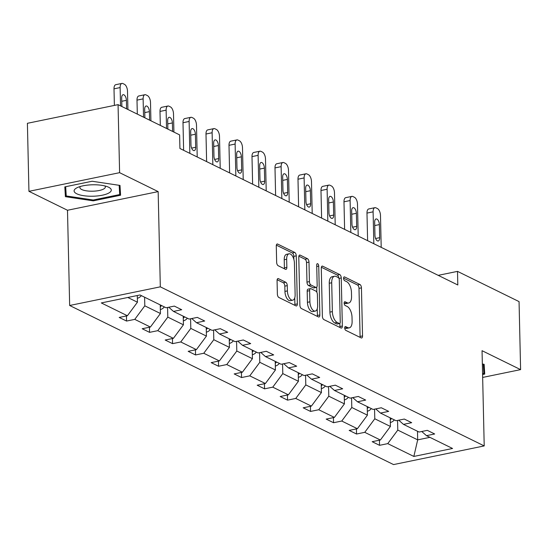 <?xml version="1.0" encoding="UTF-8"?>
<svg xmlns="http://www.w3.org/2000/svg" width="548" height="548" viewBox="0 0 548 548"><rect width="100%" height="100%" fill="white"/><g stroke="black" fill="none" stroke-linecap="round" stroke-linejoin="round"><path stroke-width="0.82" d="M344.719 327.978A1.966 0.952 78.4 0 0 345.774 330.348L361.146 337.897A2.808 1.363 78.4 0 0 361.653 337.979A2.808 1.363 78.4 0 0 362.536 335.938L361.44 287.864A2.808 1.363 78.4 0 0 359.933 284.487L344.562 276.932A1.966 0.952 78.4 0 0 344.206 276.877A1.966 0.952 78.4 0 0 343.589 278.302A1.966 0.952 78.4 0 0 344.644 280.672L346.637 281.651A8.987 4.357 78.4 0 1 351.46 292.468L351.549 296.475A8.987 4.357 78.4 0 1 348.734 303.003A8.987 4.357 78.4 0 1 347.117 302.749L345.124 301.77A1.966 0.952 78.4 0 0 344.767 301.715A1.966 0.952 78.4 0 0 344.151 303.14A1.966 0.952 78.4 0 0 345.206 305.51L347.199 306.49A8.987 4.357 78.4 0 1 352.022 317.306L352.117 321.313A8.987 4.357 78.4 0 1 349.295 327.841A8.987 4.357 78.4 0 1 347.679 327.588L345.685 326.608A1.966 0.952 78.4 0 0 345.336 326.553A1.966 0.952 78.4 0 0 344.719 327.978M278.453 278.665A2.808 1.363 78.4 0 0 277.952 278.583A2.808 1.363 78.4 0 0 277.069 280.624L277.377 294.112A2.808 1.363 78.4 0 0 278.884 297.489L295.954 305.88A2.808 1.363 78.4 0 0 296.461 305.955A2.808 1.363 78.4 0 0 297.345 303.921L296.256 255.848A2.808 1.363 78.4 0 0 294.742 252.464L277.672 244.079A2.808 1.363 78.4 0 0 277.165 243.997A2.808 1.363 78.4 0 0 276.281 246.038L276.651 262.328A2.808 1.363 78.4 0 0 278.158 265.712L285.467 269.301A2.808 1.363 78.4 0 0 285.974 269.376A2.808 1.363 78.4 0 0 286.857 267.342L286.673 259.259A7.508 3.644 78.4 0 1 289.029 253.806A7.508 3.644 78.4 0 1 294.413 263.061L295.132 294.708A7.508 3.644 78.4 0 1 292.776 300.167A7.508 3.644 78.4 0 1 287.392 290.906L287.268 285.631A2.808 1.363 78.4 0 0 285.761 282.254L278.453 278.665L277.514 278.857M158.16 191.608L119.608 172.675L118.06 104.654L27.4 123.307L28.941 191.327L67.493 210.261L69.658 305.489L160.317 286.837L158.16 191.608L67.493 210.261M482.658 377.435L520.6 369.626L482.048 350.693L484.213 445.921L160.317 286.837M520.6 369.626L519.059 301.606L457.505 271.376L438.208 275.349M118.06 104.654L179.614 134.883L179.922 148.487L457.813 284.981L457.505 271.376M322.375 316.217A2.808 1.363 78.4 0 0 323.889 319.594L340.959 327.985A2.808 1.363 78.4 0 0 341.466 328.06A2.808 1.363 78.4 0 0 342.349 326.026L341.253 277.952A2.808 1.363 78.4 0 0 339.746 274.569L322.676 266.184A2.808 1.363 78.4 0 0 322.169 266.102A2.808 1.363 78.4 0 0 321.286 268.143L322.375 316.217M318.457 316.929L301.386 308.545A2.808 1.363 78.4 0 1 299.879 305.161L298.783 257.087A2.808 1.363 78.4 0 1 299.667 255.053A2.808 1.363 78.4 0 1 300.174 255.128L307.483 258.718A2.808 1.363 78.4 0 1 308.99 262.102L309.428 281.597A2.808 1.363 78.4 0 0 310.935 284.981L315.785 287.358A2.808 1.363 78.4 0 0 316.292 287.44A2.808 1.363 78.4 0 0 317.169 285.398L316.71 265.102A1.966 0.952 78.4 0 1 317.326 263.677A1.966 0.952 78.4 0 1 318.737 266.095L319.847 314.97A2.808 1.363 78.4 0 1 318.963 317.011A2.808 1.363 78.4 0 1 318.457 316.929M119.608 172.675L28.941 191.327M140.021 294.968L166.113 307.784L174.326 306.099L181.696 309.716L173.483 311.408L189.115 319.08L197.321 317.395L204.692 321.012L196.485 322.704L212.11 330.376L220.323 328.69L227.694 332.307L219.481 333.999L235.113 341.671L243.319 339.986L250.689 343.603L242.483 345.295L258.108 352.967L266.314 351.282L273.685 354.899L265.479 356.59L281.103 364.262L289.317 362.577L296.687 366.194L288.474 367.886L304.106 375.558L312.312 373.873L319.683 377.49L311.476 379.182L327.101 386.861L335.314 385.169L342.685 388.792L334.472 390.477L350.104 398.156L358.31 396.464L365.68 400.088L357.474 401.773L373.099 409.452L381.305 407.76L388.676 411.384L380.47 413.069L396.094 420.748L404.308 419.056L411.678 422.679L403.465 424.364L419.097 432.043L427.303 430.351L434.674 433.975L426.467 435.66L452.559 448.476L413.843 456.443L387.751 443.627L379.545 445.319L372.167 441.695L380.38 440.01L364.756 432.331L356.543 434.023L349.172 430.399L357.378 428.714L341.753 421.035L333.547 422.727L326.176 419.104L334.383 417.418L318.758 409.74L310.545 411.432L303.174 407.808L311.387 406.123L295.756 398.444L287.549 400.136L280.179 396.512L288.385 394.827L272.76 387.148L264.554 388.84L257.183 385.217L265.39 383.525L249.765 375.853L241.552 377.545L234.181 373.921L242.387 372.229L226.762 364.557L218.556 366.249L211.186 362.625L219.392 360.933L203.767 353.261L195.554 354.946L188.183 351.33L196.396 349.638L180.765 341.966L172.558 343.651L165.188 340.034L173.394 338.342L157.769 330.67L149.563 332.355L142.192 328.738L150.399 327.046L134.774 319.374L126.561 321.06L119.19 317.443L127.396 315.751L101.305 302.934L140.021 294.968M69.658 305.489L393.546 464.581L484.213 445.921M160.235 304.894L160.427 313.504L144.802 305.825L144.61 297.221M144.802 305.825L134.774 319.374M160.427 313.504L150.399 327.046M168.763 307.243L173.483 311.408M183.231 316.196L183.429 324.8L167.804 317.121L167.585 307.483M167.804 317.121L157.769 330.67M183.429 324.8L173.394 338.342M191.766 318.539L196.485 322.704M206.233 327.492L206.425 336.095L190.8 328.416L190.581 318.778M190.8 328.416L180.765 341.966M206.425 336.095L196.396 349.638M214.761 329.834L219.481 333.999M229.228 338.787L229.427 347.391L213.795 339.712L213.576 330.074M213.795 339.712L203.767 353.261M229.427 347.391L219.392 360.933M237.757 341.13L242.483 345.295M252.224 350.083L252.423 358.687L236.798 351.015L236.578 341.37M236.798 351.015L226.762 364.557M252.423 358.687L242.387 372.229M260.759 352.426L265.479 356.59M275.226 361.379L275.418 369.982L259.793 362.31L259.574 352.665M259.793 362.31L249.765 375.853M275.418 369.982L265.39 383.525M283.754 363.721L288.474 367.886M298.222 372.674L298.42 381.278L282.789 373.606L282.576 363.961M282.789 373.606L272.76 387.148M298.42 381.278L288.385 394.827M306.757 375.017L311.476 379.182M321.224 383.97L321.416 392.574L305.791 384.901L305.572 375.257M305.791 384.901L295.756 398.444M321.416 392.574L311.387 406.123M329.752 386.313L334.472 390.477M344.219 395.266L344.418 403.869L328.786 396.197L328.567 386.552M328.786 396.197L318.758 409.74M344.418 403.869L334.383 417.418M352.748 397.608L357.474 401.773M367.215 406.561L367.413 415.165L351.789 407.493L351.569 397.855M351.789 407.493L341.753 421.035M367.413 415.165L357.378 428.714M375.75 408.904L380.47 413.069M390.217 417.857L390.409 426.46L374.784 418.788L374.565 409.151M374.784 418.788L364.756 432.331M390.409 426.46L380.38 440.01M398.745 420.2L403.465 424.364M417.487 431.255L417.686 439.859L397.78 430.084L397.567 420.446M397.78 430.084L387.751 443.627M413.843 456.443L417.686 439.859L429.892 437.345M127.814 297.482L137.432 302.208L137.281 295.53A7.583 6.206 -63.8 0 0 137.295 295.53M421.748 431.495L426.467 435.66M137.432 302.208L127.396 315.751M379.428 440.202L379.545 445.319M356.426 428.906L356.543 434.023M333.431 417.61L333.547 422.727M310.428 406.315L310.545 411.432M287.433 395.019L287.549 400.136M264.437 383.723L264.554 388.84M241.435 372.428L241.552 377.545M218.44 361.132L218.556 366.249M195.437 349.836L195.554 354.946M172.442 338.541L172.558 343.651M149.446 327.245L149.563 332.355M126.444 315.949L126.561 321.06M482.589 374.524L484.72 374.085L484.144 364.29L482.35 364.016M93.276 200.849L120.581 195.232L120.005 185.43L92.126 181.251L64.822 186.875L65.397 196.67L93.276 200.849L93.256 199.999L66.233 195.951L65.692 186.697M344.719 327.841L345.226 328.088A8.987 4.357 78.4 0 0 346.843 328.341L349.295 327.841M348.734 303.003L346.281 303.503A8.987 4.357 78.4 0 1 344.665 303.25L344.151 303.003M360.009 337.342A2.808 1.363 78.4 0 0 360.084 336.445L358.995 288.371A2.808 1.363 78.4 0 0 357.488 284.987L343.589 278.165M338.78 278.069A2.808 1.363 78.4 0 0 337.301 275.075L321.361 267.246M339.829 327.423A2.808 1.363 78.4 0 0 339.897 326.526L339.829 323.436M339.287 323.464A1.966 0.952 78.4 0 0 339.637 323.519A1.966 0.952 78.4 0 0 340.253 322.087L339.294 279.891A1.966 0.952 78.4 0 0 338.239 277.528L336.143 276.493A8.987 4.357 78.4 0 0 334.527 276.24A8.987 4.357 78.4 0 0 331.704 282.768L332.362 311.613A8.987 4.357 78.4 0 0 337.184 322.43L339.287 323.464L336.835 323.964A1.966 0.952 78.4 0 0 337.184 324.019L339.637 323.519M334.527 276.24L332.074 276.747A8.987 4.357 78.4 0 0 329.259 283.275L331.704 282.768M336.835 323.964L334.739 322.936A8.987 4.357 78.4 0 1 329.91 312.113L329.259 283.275M298.859 256.19L305.031 259.225L307.483 258.718M316.292 287.44L313.84 287.94A2.808 1.363 78.4 0 1 313.333 287.864L308.49 285.481A2.808 1.363 78.4 0 1 306.976 282.104L306.538 262.608A2.808 1.363 78.4 0 0 305.031 259.225M316.751 287.131L316.867 292.29M317.244 308.791L317.395 315.477L319.847 314.97M309.887 301.825A7.508 3.644 78.4 0 0 315.271 311.086A7.508 3.644 78.4 0 0 317.628 305.626L317.374 294.481A2.808 1.363 78.4 0 0 315.867 291.098L311.024 288.714A2.808 1.363 78.4 0 0 310.517 288.638A2.808 1.363 78.4 0 0 309.634 290.68L309.887 301.825L307.435 302.332A7.508 3.644 78.4 0 0 312.826 311.586L315.271 311.086M310.517 288.638L308.065 289.145A2.808 1.363 78.4 0 0 307.188 291.18L309.634 290.68M307.435 302.332L307.188 291.18M317.326 316.374A2.808 1.363 78.4 0 0 317.395 315.477M292.776 300.167L290.324 300.667A7.508 3.644 78.4 0 1 284.939 291.413L284.823 286.138A2.808 1.363 78.4 0 0 283.309 282.754L277.137 279.727M289.029 253.806L286.577 254.313A7.508 3.644 78.4 0 0 284.22 259.766L286.673 259.259M284.33 268.739A2.808 1.363 78.4 0 0 284.405 267.842L284.22 259.766M293.872 259.444L293.803 256.348A2.808 1.363 78.4 0 0 292.296 252.971L276.356 245.141M294.824 305.318A2.808 1.363 78.4 0 0 294.893 304.421L294.742 297.872M65.178 186.799L65.397 196.67M390.32 422.542A7.583 6.206 -63.8 0 0 394.361 419.898M373.832 243.73L373.106 211.836A5.72 2.774 78.4 0 1 374.907 207.678A5.72 2.774 78.4 0 1 375.935 207.843L377.408 208.562A5.72 2.774 78.4 0 1 380.483 215.453L381.203 247.354M367.612 240.675L366.982 213.097A5.72 2.774 -101.6 0 1 368.777 208.939L374.907 207.678M390.258 419.802A7.583 6.206 -63.8 0 0 391.567 418.521M374.661 222.283L374.955 235.339A4.576 2.219 78.4 0 0 378.236 240.983A4.576 2.219 78.4 0 0 379.675 237.661L379.374 224.598A4.576 2.219 78.4 0 0 376.092 218.953A4.576 2.219 78.4 0 0 374.661 222.283M367.324 411.247A7.583 6.206 -63.8 0 0 371.366 408.596M350.836 232.434L350.11 200.541A5.72 2.774 78.4 0 1 351.905 196.383A5.72 2.774 78.4 0 1 352.933 196.547L354.412 197.266A5.72 2.774 78.4 0 1 357.481 204.157L358.207 236.058M344.61 229.379L343.986 201.801A5.72 2.774 -101.6 0 1 345.781 197.643L351.905 196.383M367.263 408.5A7.583 6.206 -63.8 0 0 368.564 407.226M351.658 210.987L351.953 224.043A4.576 2.219 78.4 0 0 355.234 229.687A4.576 2.219 78.4 0 0 356.673 226.358L356.378 213.302A4.576 2.219 78.4 0 0 353.097 207.658A4.576 2.219 78.4 0 0 351.658 210.987M344.329 399.944A7.583 6.206 -63.8 0 0 348.37 397.3M327.834 221.139L327.115 189.245A5.72 2.774 78.4 0 1 328.91 185.087A5.72 2.774 78.4 0 1 329.937 185.251L331.41 185.971A5.72 2.774 78.4 0 1 334.486 192.862L335.205 224.762M321.614 218.083L320.984 190.505A5.72 2.774 -101.6 0 1 322.779 186.347L328.91 185.087M344.267 397.204A7.583 6.206 -63.8 0 0 345.569 395.93M328.663 199.691L328.958 212.747A4.576 2.219 78.4 0 0 332.239 218.392A4.576 2.219 78.4 0 0 333.677 215.063L333.376 202.006A4.576 2.219 78.4 0 0 330.095 196.362A4.576 2.219 78.4 0 0 328.663 199.691M483.295 364.16L483.843 373.407L482.569 373.674M483.631 364.208L483.843 373.407M93.023 196.225A18.591 5.72 178.7 0 0 109.216 192.786A18.591 5.72 178.7 0 0 108.018 186.95A18.591 5.72 178.7 0 0 92.359 184.792A18.591 5.72 178.7 0 0 77.22 187.649A18.591 5.72 178.7 0 0 76.384 193.588A18.591 5.72 178.7 0 0 93.023 196.225M80.371 186.478A12.727 3.918 178.7 0 0 79.892 187.574A12.727 3.918 178.7 0 0 92.845 191.197A12.727 3.918 178.7 0 0 105.346 186.998A12.727 3.918 178.7 0 0 104.819 185.923M119.163 185.306L119.704 194.554L93.249 199.999M119.491 185.354L119.704 194.554M321.327 388.648A7.583 6.206 -63.8 0 0 325.368 386.004M304.839 209.843L304.113 177.942A5.72 2.774 78.4 0 1 305.907 173.791A5.72 2.774 78.4 0 1 306.942 173.949L308.414 174.675A5.72 2.774 78.4 0 1 311.483 181.566L312.209 213.467M298.612 206.788L297.989 179.203A5.72 2.774 -101.6 0 1 299.783 175.052L305.907 173.791M321.265 385.908A7.583 6.206 -63.8 0 0 322.567 384.628M305.661 188.396L305.962 201.452A4.576 2.219 78.4 0 0 309.243 207.096A4.576 2.219 78.4 0 0 310.675 203.767L310.38 190.711A4.576 2.219 78.4 0 0 307.099 185.066A4.576 2.219 78.4 0 0 305.661 188.396M298.331 377.353A7.583 6.206 -63.8 0 0 302.373 374.709M281.843 198.547L281.117 166.647A5.72 2.774 78.4 0 1 282.912 162.496A5.72 2.774 78.4 0 1 283.939 162.653L285.412 163.379A5.72 2.774 78.4 0 1 288.488 170.27L289.214 202.164M275.617 195.492L274.993 167.907A5.72 2.774 -101.6 0 1 276.788 163.756L282.912 162.496M298.27 374.613A7.583 6.206 -63.8 0 0 299.571 373.332M282.665 177.093L282.96 190.156A4.576 2.219 78.4 0 0 286.241 195.8A4.576 2.219 78.4 0 0 287.679 192.471L287.385 179.415A4.576 2.219 78.4 0 0 284.104 173.771A4.576 2.219 78.4 0 0 282.665 177.093M275.329 366.057A7.583 6.206 -63.8 0 0 279.37 363.413M258.841 187.252L258.115 155.351A5.72 2.774 78.4 0 1 259.916 151.2A5.72 2.774 78.4 0 1 260.944 151.358L262.417 152.084A5.72 2.774 78.4 0 1 265.492 158.975L266.212 190.868M252.621 184.196L251.991 156.612A5.72 2.774 -101.6 0 1 253.786 152.46L259.916 151.2M275.267 363.317A7.583 6.206 -63.8 0 0 276.576 362.036M259.67 165.797L259.964 178.86A4.576 2.219 78.4 0 0 263.246 184.498A4.576 2.219 78.4 0 0 264.684 181.176L264.383 168.12A4.576 2.219 78.4 0 0 261.101 162.475A4.576 2.219 78.4 0 0 259.67 165.797M252.333 354.762A7.583 6.206 -63.8 0 0 256.375 352.117M235.846 175.956L235.119 144.056A5.72 2.774 78.4 0 1 236.914 139.904A5.72 2.774 78.4 0 1 237.942 140.062L239.421 140.788A5.72 2.774 78.4 0 1 242.49 147.679L243.216 179.573M229.619 172.894L228.996 145.316A5.72 2.774 -101.6 0 1 230.79 141.165L236.914 139.904M252.272 352.022A7.583 6.206 -63.8 0 0 253.573 350.741M236.668 154.502L236.962 167.565A4.576 2.219 78.4 0 0 240.243 173.202A4.576 2.219 78.4 0 0 241.682 169.88L241.387 156.824A4.576 2.219 78.4 0 0 238.106 151.179A4.576 2.219 78.4 0 0 236.668 154.502M229.338 343.466A7.583 6.206 -63.8 0 0 233.38 340.822M212.843 164.66L212.124 132.76A5.72 2.774 78.4 0 1 213.919 128.609A5.72 2.774 78.4 0 1 214.946 128.766L216.419 129.492A5.72 2.774 78.4 0 1 219.495 136.383L220.214 168.277M206.623 161.598L205.993 134.02A5.72 2.774 -101.6 0 1 207.788 129.869L213.919 128.609M229.276 340.726A7.583 6.206 -63.8 0 0 230.578 339.445M213.672 143.206L213.967 156.269A4.576 2.219 78.4 0 0 217.248 161.907A4.576 2.219 78.4 0 0 218.686 158.584L218.392 145.528A4.576 2.219 78.4 0 0 215.111 139.884A4.576 2.219 78.4 0 0 213.672 143.206M206.336 332.17A7.583 6.206 -63.8 0 0 210.377 329.526M189.848 153.365L189.122 121.464A5.72 2.774 78.4 0 1 190.916 117.313A5.72 2.774 78.4 0 1 191.951 117.471L193.423 118.197A5.72 2.774 78.4 0 1 196.492 125.088L197.218 156.981M183.621 150.303L182.998 122.725A5.72 2.774 -101.6 0 1 184.792 118.574L190.916 117.313M206.274 329.43A7.583 6.206 -63.8 0 0 207.576 328.149M190.67 131.91L190.971 144.973A4.576 2.219 78.4 0 0 194.252 150.611A4.576 2.219 78.4 0 0 195.684 147.289L195.389 134.226A4.576 2.219 78.4 0 0 192.108 128.588A4.576 2.219 78.4 0 0 190.67 131.91M183.34 320.875A7.583 6.206 -63.8 0 0 187.382 318.23M166.537 128.465L166.126 110.169A5.72 2.774 78.4 0 1 167.921 106.017A5.72 2.774 78.4 0 1 168.948 106.175L170.428 106.901A5.72 2.774 78.4 0 1 173.497 113.792L173.915 132.082M160.317 125.403L160.002 111.429A5.72 2.774 -101.6 0 1 161.797 107.278L167.921 106.017M183.279 318.135A7.583 6.206 -63.8 0 0 184.58 316.854M172.586 131.431L172.394 122.93A4.576 2.219 78.4 0 0 169.113 117.293A4.576 2.219 78.4 0 0 167.674 120.615L167.866 129.116M160.338 309.579A7.583 6.206 -63.8 0 0 164.379 306.935M143.542 117.169L143.124 98.873A5.72 2.774 78.4 0 1 144.925 94.715A5.72 2.774 78.4 0 1 145.953 94.879L147.426 95.605A5.72 2.774 78.4 0 1 150.501 102.497L150.912 120.786M137.315 114.107L137 100.133A5.72 2.774 -101.6 0 1 138.795 95.975L144.925 94.715M160.276 306.839A7.583 6.206 -63.8 0 0 161.585 305.558M149.583 120.135L149.392 111.634A4.576 2.219 78.4 0 0 146.111 105.997A4.576 2.219 78.4 0 0 144.679 109.319L144.871 117.82M137.343 298.283A7.583 6.206 -63.8 0 0 141.384 295.639M120.546 105.867L120.128 87.577A5.72 2.774 78.4 0 1 121.923 83.419A5.72 2.774 78.4 0 1 122.958 83.584L124.43 84.31A5.72 2.774 78.4 0 1 127.499 91.194L127.917 109.49M114.381 105.408L114.005 88.838A5.72 2.774 -101.6 0 1 115.799 84.68L121.923 83.419M126.588 108.84L126.396 100.339A4.576 2.219 78.4 0 0 123.115 94.701A4.576 2.219 78.4 0 0 121.677 98.023L121.868 106.524M345.226 328.088L347.679 327.588M344.466 301.907L345.124 301.77M344.665 303.25L347.117 302.749M343.904 277.069L344.562 276.932M357.488 284.987L359.933 284.487M358.995 288.371L361.44 287.864M360.084 336.445L362.536 335.938M345.028 326.745L345.685 326.608M321.738 266.376L322.676 266.184M337.301 275.075L339.746 274.569M338.965 278.418L341.253 277.952M339.897 326.526L342.349 326.026M329.91 312.113L332.362 311.613M334.739 322.936L337.184 322.43M299.235 255.32L300.174 255.128M306.538 262.608L308.99 262.102M306.976 282.104L309.428 281.597M308.49 285.481L310.935 284.981M313.333 287.864L315.785 287.358M316.744 266.506L318.737 266.095M283.309 282.754L285.761 282.254M284.823 286.138L287.268 285.631M284.939 291.413L287.392 290.906M284.405 267.842L286.857 267.342M276.733 244.271L277.672 244.079M292.296 252.971L294.742 252.464M293.803 256.348L296.256 255.848M294.893 304.421L297.345 303.921M373.106 211.836L366.982 213.097M374.729 225.55L379.374 224.598M375.606 238.496L379.675 237.661M350.11 200.541L343.986 201.801M351.734 214.254L356.378 213.302M352.604 227.201L356.673 226.358M327.115 189.245L320.984 190.505M328.738 202.959L333.376 202.006M329.608 215.905L333.677 215.063M304.113 177.942L297.989 179.203M305.736 191.663L310.38 190.711M306.606 204.609L310.675 203.767M281.117 166.647L274.993 167.907M282.741 180.367L287.385 179.415M283.611 193.307L287.679 192.471M258.115 155.351L251.991 156.612M259.738 169.072L264.383 168.12M260.615 182.011L264.684 181.176M235.119 144.056L228.996 145.316M236.743 157.776L241.387 156.824M237.613 170.716L241.682 169.88M212.124 132.76L205.993 134.02M213.747 146.48L218.392 145.528M214.617 159.42L218.686 158.584M189.122 121.464L182.998 122.725M190.745 135.185L195.389 134.226M191.615 148.124L195.684 147.289M166.126 110.169L160.002 111.429M167.75 123.889L172.394 122.93M143.124 98.873L137 100.133M144.747 112.593L149.392 111.634M120.128 87.577L114.005 88.838M121.752 101.298L126.396 100.339"/></g></svg>

